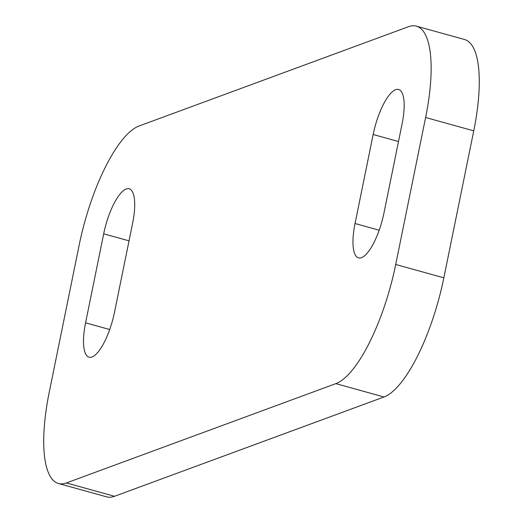 <?xml version="1.0" encoding="UTF-8"?>
<svg xmlns="http://www.w3.org/2000/svg" width="523" height="523" viewBox="0 0 523 523"><rect width="100%" height="100%" fill="white"/><g stroke="black" fill="none" stroke-linecap="round" stroke-linejoin="round"><path stroke-width="0.78" d="M49.254 392.152A109.523 34.132 -74.5 0 0 58.484 483.507A109.523 34.132 -74.5 0 0 66.388 482.945L335.858 383.634A109.523 34.132 -74.5 0 0 395.715 264.468L425.611 117.498A109.523 34.132 -74.5 0 0 416.38 26.15A109.523 34.132 -74.5 0 0 408.476 26.712L139.007 126.023A109.523 34.132 -74.5 0 0 79.15 245.182L49.254 392.152M85.576 322.835A41.18 12.833 105.5 0 0 89.047 357.183A41.18 12.833 105.5 0 0 114.524 312.166L132.633 223.144A41.18 12.833 105.5 0 0 129.161 188.796A41.18 12.833 105.5 0 0 103.685 233.814L85.576 322.835L109.712 329.523M355.045 223.524L373.154 134.503A41.18 12.833 105.5 0 1 398.631 89.485A41.18 12.833 105.5 0 1 402.102 123.833L383.993 212.854A41.18 12.833 105.5 0 1 358.517 257.872A41.18 12.833 105.5 0 1 355.045 223.524L379.182 230.218M416.38 26.15L464.516 39.493A109.523 34.132 105.5 0 1 473.746 130.848L443.85 277.818A109.523 34.132 105.5 0 1 383.993 396.977L114.524 496.288A109.523 34.132 105.5 0 1 106.62 496.85L58.484 483.507M373.154 134.503L398.506 141.53M103.685 233.814L129.037 240.841M114.524 496.288L66.388 482.945M383.993 396.977L335.858 383.634M443.85 277.818L395.715 264.468M473.746 130.848L425.611 117.498"/></g></svg>
